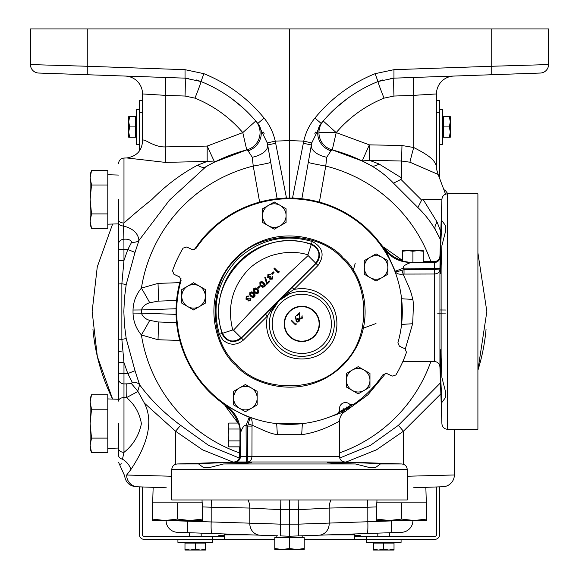 <?xml version="1.0" encoding="UTF-8"?>
<svg xmlns="http://www.w3.org/2000/svg" width="579" height="579" viewBox="0 0 579 579"><rect width="100%" height="100%" fill="white"/><g stroke="black" fill="none" stroke-linecap="round" stroke-linejoin="round"><path stroke-width="0.87" d="M318.942 132.605L336.211 132.605L323.212 121.004M118.521 199.458L118.521 222.741A5.652 3.329 0 0 0 123.45 226.042L123.978 223.031A5.652 3.221 180 0 1 118.521 219.817M118.521 423.654L118.521 455.188C118.521 464.575 118.521 464.575 118.521 455.188A5.652 4.198 0 0 0 122.458 459.19L123.978 452.365A5.652 3.915 180 0 1 118.521 448.45M439.931 366.934C439.504 363.612 437.623 361.788 434.279 361.484L434.279 273.997C437.579 273.78 439.461 272.412 439.931 269.894L439.931 366.934L441.915 423.85L441.806 402.181M303.975 423.43L302.361 423.763L301.681 434.699L277.37 434.691C267.78 433.295 257.394 427.164 252.031 425.232L251.945 456.332L247.689 456.332L247.841 461.984C250.374 461.506 251.742 459.625 251.945 456.332L339.424 456.332C339.735 459.675 341.552 461.557 344.881 461.984L234.119 461.984L177.203 463.974L198.597 463.945C197.012 463.395 252.965 461.543 251.344 462.664C249.585 463.193 240.307 463.627 223.516 463.974L209.844 467.456L203.359 467.456L198.633 463.974M382.777 246.683L384.318 247.595L383.269 247.219L379.911 242.992A113.47 113.47 0 0 0 194.334 249.766M180.995 278.376A113.47 113.47 0 0 0 220.939 401.964L225.159 405.329L225.535 406.378L224.63 404.83M441.915 377.544L445.403 391.209L445.403 397.693L441.915 402.419L440.612 376.082L440.612 349.709L441.915 377.544L441.915 245.568L440.612 273.404L440.612 247.023L441.915 220.693L445.403 225.419L445.403 231.897L441.915 245.568M236.645 364.408C260.63 392.946 318.37 392.946 342.355 364.408C370.893 340.423 370.893 282.69 342.355 258.697C318.37 230.16 260.63 230.16 236.645 258.697C208.107 282.69 208.107 340.423 236.645 364.408M235.885 365.168C249.411 383.009 302.701 404.12 343.115 365.168C382.068 324.754 360.949 271.471 343.115 257.945C329.589 240.104 276.299 218.992 235.885 257.945C196.932 298.359 218.051 351.641 235.885 365.168M326.788 298.909C340.271 310.243 340.271 337.514 326.788 348.848C315.461 362.324 288.19 362.324 276.856 348.848C268.128 339.547 264.965 328.633 267.382 316.105L270.545 311.032A2.823 0.673 -134.5 0 1 269.93 309.606L241.414 338.078A11.645 11.645 0 0 1 222.104 333.439A70.862 70.862 0 0 1 311.379 244.157A11.645 11.645 0 0 1 316.018 263.474L292.055 287.437L294.052 289.435C306.573 287.025 317.487 290.18 326.788 298.909M265.385 314.108L267.382 316.105L243.412 340.076C236.594 345.598 229.769 345.598 222.951 340.076L219.419 334.307C211.487 306.016 217.48 281.061 237.397 259.45C259.001 239.54 283.956 233.547 312.255 241.472C323.017 247.349 324.942 255.346 318.016 265.471L294.052 289.435L288.979 292.598L289.486 293.828L278.788 300.841L288.979 292.598A2.823 0.673 -135.5 0 0 287.546 291.982L278.788 300.841L271.775 311.538L270.545 311.032L278.788 300.841L269.93 309.606M477.907 252.799L486.852 311.553L477.907 370.307A197.352 197.352 0 0 0 486.063 329.212L486.071 329.111M92.93 329.111L92.937 329.212A197.352 197.352 0 0 0 112.615 399.076L97.315 356.432L92.148 311.553L97.265 266.912L112.615 224.03M444.817 189.796L447.871 193.806M118.521 163.698C118.833 160.361 120.649 158.48 123.978 158.053L123.978 223.031C132.193 215.591 141.515 207.731 151.951 199.458C166.093 185.222 181.299 173.794 197.577 165.189L207.173 161.425L165.276 162.388L126.75 157.951C136.601 156.337 141.869 150.735 142.543 141.138L142.543 93.95A17.898 17.898 0 0 0 125.274 76.066L100.37 75.198M386.316 251.626L395.457 271.616M385.802 373.245L367.962 394.762L345.446 411.307C341.675 413.399 339.67 416.829 339.424 421.584L339.424 456.332M439.519 144.301L442.602 144.301L442.602 109.54L439.519 109.54M377.812 533.143L377.812 536.226M412.907 520.499L412.907 520.543A11.775 11.775 0 0 1 401.536 532.311L389.587 532.731L389.587 536.226M277.732 535.814L177.463 532.311L189.413 532.731L189.413 536.226M276.842 535.785L276.784 537.638M390.789 532.687A11.775 1.028 -92 0 0 391.404 520.919L412.907 520.543A11.775 11.775 0 0 1 401.536 532.311L289.5 536.226L302.158 535.785L302.216 537.638M139.481 109.54L136.398 109.54L136.398 144.301L139.481 144.301M38.627 73.041A8.475 8.475 0 0 1 30.448 64.566A8.475 8.475 0 0 0 38.627 73.041L185.048 78.151L201.014 81.538C223.487 90.7 242.42 104.669 257.814 123.436L267.259 142.955L267.664 144.974A17.898 9.416 -10 0 1 252.249 157.249L248.087 150.851L246.741 149.91A167.208 167.208 0 0 0 205.9 166.745L169.415 200.182L138.974 240.43L135.023 252.401L126.208 284.513L124.456 298.004L123.841 311.538L124.456 325.094L126.208 338.592L121.865 339.352L121.865 283.761L123.978 260.449L118.521 260.449L118.521 362.664L123.978 362.664L127.814 373.585L123.978 373.455L123.978 452.365C133.141 445.099 138.953 435.531 141.406 423.654C139.582 413.124 134.646 404.431 126.591 397.57L123.978 397.534A5.652 3.568 180 0 0 118.521 401.102L118.521 378.905A5.652 5.03 0 0 0 123.913 383.935L131.505 383.674L132.193 382.22L127.814 373.585L135.023 370.712L139.619 384.811C150.663 399.792 164.32 413.29 180.59 425.312L208.578 445.367L239.301 458.061M201.188 533.143L201.188 536.226M434.279 261.628C437.623 261.317 439.504 259.501 439.931 256.171L440.098 257.018A5.652 5.645 -21.5 0 1 434.453 262.49L434.279 261.628L423.206 261.628M434.279 361.484L402.868 361.484M301.681 434.699C324.587 431.391 340.242 419.847 339.424 421.584L339.424 421.584M239.952 428.692L240.437 432.607L240.437 456.505L239.576 456.332L239.576 446.858M118.521 175.061L107.788 174.728M118.521 223.849L107.788 224.182M118.521 399.264L107.788 398.924M118.521 448.052L107.788 448.385M177.919 539.288L177.919 542.371L212.681 542.371L212.681 539.288M366.319 539.288L366.319 542.371L401.081 542.371L401.081 539.288M442.602 137.237L443.311 137.237L443.311 116.603L442.602 116.603M136.398 116.603L135.689 116.603L135.689 137.237L136.398 137.237M350.968 405.018A111.863 111.863 0 0 1 339.714 411.517M441.886 220.65L441.915 199.256C442.342 195.926 444.223 194.11 447.567 193.806L477.907 193.806L477.907 429.307L447.567 429.307L447.567 193.806M423.206 261.657L434.279 261.657A5.652 5.645 -0 0 0 439.931 256.207L441.915 199.256M440.098 257.018L439.931 269.894L434.279 269.749L434.279 273.997L403.172 274.084C405.112 279.447 411.242 289.847 412.639 299.423L401.717 298.75L401.392 297.208M355.484 463.974C338.693 463.627 329.415 463.193 327.656 462.664C326.028 461.543 382.01 463.395 380.403 463.945L375.641 467.456L369.156 467.456L355.484 463.974L223.516 463.974M344.881 461.984L401.797 463.974C405.126 464.394 406.943 466.276 407.254 469.62L407.254 499.959L289.5 499.959L289.5 536.226L280.605 535.915A11.775 0.413 -88 0 1 280.605 524.147L166.093 520.499M184.983 542.371L184.983 543.08L205.61 543.08L205.61 542.371M373.39 542.371L373.39 543.08L394.017 543.08L394.017 542.371M440.424 272.477L440.46 272.839M440.539 349.817L440.467 350.215M440.409 350.809L440.366 351.504M440.279 354.457L440.264 356.729M440.612 376.024L440.626 376.451M440.872 383.928L440.959 386.28M441.06 388.885L441.147 390.984M441.241 393.264L441.336 395.276M441.538 398.953L441.676 400.936M209.844 467.456L203.359 467.456M251.344 462.664L250.852 462.527M250.258 462.469L249.549 462.426M246.611 462.339L244.324 462.317M239.641 462.339L235.052 462.411M222.481 462.744L219.839 462.831M212.638 463.099L211.458 463.142M207.152 463.33L206.428 463.359M206.269 463.366L205.907 463.388M204.662 463.446L203.54 463.511M201.76 463.613L201.246 463.641M199.212 463.815L198.597 463.945M379.983 463.837L378.405 463.692M375.735 463.526L373.694 463.417M360.616 462.882L359.342 462.838M355.463 462.708L354.688 462.686M344.534 462.426L344.027 462.411M343.839 462.411L329.668 462.411M328.575 462.483L328.112 462.527M402.311 311.553A112.811 112.811 0 0 1 397.889 342.833L399.409 346.177L405.011 348.79L406.487 352.278A123.87 123.87 0 0 1 395.891 374.997L392.272 376.104L386.671 373.491L383.132 374.475A112.811 112.811 0 0 1 353.262 404.612L349.68 404.287A5.956 5.956 0 0 0 339.721 410.041L338.208 413.305A112.811 112.811 0 0 1 181.111 280.272L179.591 276.928L173.989 274.316L172.513 270.827A123.87 123.87 0 0 1 183.109 248.116L186.727 247.001L192.329 249.614L195.868 248.63A112.811 112.811 0 0 1 402.311 311.553M90.498 174.17L91.533 170.559L90.121 177.782L90.121 174.431L91.533 170.559L107.788 170.559L107.788 185.005L91.533 185.005L90.121 199.458L91.533 213.904L107.788 213.904L107.788 185.005M129.645 116.603L128.719 116.603L128.719 132.077L129.645 126.917L128.719 121.764L129.645 116.603L135.689 116.603M152.378 519.088L152.378 520.499L189.912 520.499L202.426 519.088L202.426 502.833L152.378 502.833L152.378 519.088L164.892 520.499L177.398 519.088L177.398 502.833M376.574 519.088L376.574 520.499L414.108 520.499L426.622 519.088L426.622 502.833L376.574 502.833L376.574 519.088L389.088 520.499L401.602 519.088L401.602 502.833M319.499 323.893A17.659 17.659 0 0 1 301.84 341.552A17.659 17.659 0 0 1 284.18 323.893A17.659 17.659 0 0 1 301.84 306.24A17.659 17.659 0 0 1 319.499 323.893M319.116 323.893A17.276 17.276 0 0 1 301.84 341.176A17.276 17.276 0 0 1 284.564 323.893A17.276 17.276 0 0 1 301.84 306.617A17.276 17.276 0 0 1 319.116 323.893M87.27 28.95L30.448 28.95L30.448 64.566L87.27 66.267L87.27 28.95L548.552 28.95L548.552 64.566L491.73 66.267L491.73 28.95M78.274 65.999L74.944 65.897M286.496 198.127L275.242 141.117L289.5 140.617L289.5 28.95M503.209 65.919L500.726 65.999M301.854 198.763L311.741 142.955L303.758 141.117L289.5 140.617L289.5 198.09M267.259 142.955L275.242 141.117C273.317 132.569 269.604 124.898 264.096 118.087L257.814 123.436L258.277 124.015M311.741 142.955L321.186 123.436C336.58 104.669 355.513 90.7 377.986 81.538L393.952 78.151L540.373 73.041A8.475 8.475 0 0 0 548.552 64.566M413.724 77.463A17.898 0.622 88 0 0 413.724 95.347L436.457 93.95A17.898 17.898 0 0 1 453.726 76.066L491.73 74.734L491.73 66.267L393.952 69.683L375.112 73.678C351.294 83.39 331.224 98.198 314.904 118.087C309.396 124.898 305.683 132.569 303.758 141.117L292.504 198.127M165.276 77.463L185.048 78.151A17.898 0.622 -88 0 1 185.048 96.042L165.276 95.347A17.898 0.622 92 0 0 165.276 77.463M286.489 197.786L284.18 198.213M275.705 143.23L267.664 144.974L277.146 198.763M264.154 133.669L263.402 132.092M243.035 107.853L231.448 98.423M87.27 74.734L87.27 66.267L185.048 69.683L203.888 73.678L201.014 81.538L196.419 79.96M188.32 78.382L185.048 78.151L185.048 69.683M453.726 76.066A17.898 17.898 0 0 0 436.457 93.95L436.457 168.844L438.122 174.431L409.932 162.207A17.898 0.601 105.6 0 1 413.724 147.507L413.724 95.347L393.952 96.042A17.898 0.622 88 0 1 393.952 78.151L390.68 78.382M382.581 79.96L377.986 81.538L375.112 73.678M347.552 98.423L335.965 107.853M323.162 121.062A17.898 17.898 0 0 0 332.259 149.91L330.913 150.851A17.898 16.415 39.1 0 1 321.186 123.436L320.723 124.015M315.598 132.092L314.846 133.669M294.812 198.213L292.511 197.786M139.481 150.808L139.481 112.319L142.543 112.319L142.543 141.138C142.456 136.615 152.849 147.363 165.276 146.914L165.276 95.347L142.543 93.95A17.898 17.898 0 0 0 125.274 76.066M248.087 150.851A17.898 16.415 140.9 0 0 257.814 123.436M255.788 121.004L242.789 132.605C229.617 117.255 213.673 105.769 194.949 98.141A17.898 0.579 111.9 0 0 201.014 81.538M165.276 162.388A17.898 0.622 88.8 0 0 165.276 146.914L207.173 146.074L214.57 162.077L246.741 149.91A17.898 17.898 0 0 0 255.838 121.062A17.898 17.898 0 0 1 246.741 149.91L242.789 132.605L207.173 146.074L207.173 161.425L214.57 162.077L205.9 166.745A17.898 8.902 -120 0 1 197.577 165.189M330.913 150.851L326.751 157.249A17.898 9.416 10 0 1 311.336 144.974L303.295 143.23M401.971 145.51L401.602 161.027L369.351 160.289L369.351 144.859L401.971 145.51L413.724 147.507C426.984 154.419 436.986 160.209 436.457 168.844L436.457 112.319L439.519 112.319L439.519 176.595M259.616 202.093L253.247 166.072A17.898 0.622 170 0 0 270.726 162.352M133.025 313.087L141.356 313.159C142.941 316.887 145.72 319.275 149.693 320.332A17.898 0.478 -59.3 0 1 141.406 334.988C136.101 328.619 133.308 321.316 133.025 313.087L133.025 310.018C133.308 301.789 136.101 294.487 141.406 288.125A149.932 149.932 0 0 1 253.247 166.072L252.249 157.249M126.208 338.592L135.023 370.712M339.699 458.061L370.422 445.367L398.41 425.312L440.481 382.857M336.211 132.605L369.351 144.859L362.193 160.976L370.886 165.493A17.898 8.902 119.1 0 0 378.97 163.951L401.602 177.934L400.943 179.41L421.65 200.11L423.119 199.458L437.109 222.083A17.898 8.902 -29.1 0 0 435.567 230.174L440.503 239.742A167.208 167.208 0 0 0 435.567 230.174C430.696 221.699 424.805 214.158 417.886 207.543L393.51 183.167C386.902 176.255 379.354 170.364 370.886 165.493A167.208 167.208 0 0 0 332.259 149.91L336.211 132.605C349.376 117.255 365.327 105.769 384.051 98.141A17.898 0.579 68.1 0 1 377.986 81.538M326.751 157.249L325.753 166.072L319.384 202.093M378.97 163.951L369.351 160.289L362.193 160.976L332.259 149.91M308.274 162.352A17.898 0.622 -170 0 0 325.753 166.072A149.932 149.932 0 0 1 430.877 261.628M439.519 112.319L439.519 100.543L436.457 100.543M142.543 100.543L139.481 100.543L139.481 112.319M409.932 162.207L401.573 161.027M176.573 300.494L158.045 301.138L149.693 302.781A17.898 0.478 -120.7 0 0 141.406 288.125L158.031 283.384L179.78 282.653M118.521 284.115A5.652 0.391 180 0 1 121.865 283.761L126.208 284.513M118.521 222.741L118.521 249.658L127.814 249.52L131.643 242.21C130.702 239.88 128.118 238.888 123.913 239.236L123.978 260.449L127.814 249.52L135.023 252.401M131.643 242.21A8.946 5.305 -167.2 0 0 138.974 240.43C138.113 233.207 132.938 228.408 123.45 226.042L123.913 239.236A5.652 5.008 0 0 0 118.521 244.237M149.693 302.781C145.713 303.837 142.933 306.226 141.356 309.953L133.025 310.018M179.78 340.459L158.031 339.728L141.406 334.988A149.932 149.932 0 0 0 239.576 452.93M232.961 462.028L202.549 449.84L175.56 431.217A17.898 0.47 130.8 0 0 180.59 425.312M175.56 464.278L175.56 431.217L144.395 403.129L137.759 391.136L139.619 384.811A8.946 6.297 -14 0 0 132.193 382.22M118.521 379.571L118.521 373.455L123.978 373.455L123.978 362.664L121.865 339.352A5.652 0.391 0 0 1 118.521 338.99M440.865 393.843L403.44 431.217A17.898 0.47 49.2 0 1 398.41 425.312M403.44 464.278L403.44 431.217L376.451 449.84L346.039 462.028M437.644 313.159L445.975 313.087M445.975 310.018L439.931 309.975M400.943 179.41L393.51 183.167M421.65 200.11L417.886 207.543M355.195 263.373L352.886 271.935M439.519 486.859L439.519 534.858A4.429 4.429 0 0 1 435.09 539.288L304.221 539.288M436.457 486.968L436.457 534.858A1.368 1.368 0 0 1 435.09 536.226L354.5 536.226L354.5 534.858L328.611 534.858M302.158 535.785L289.5 536.226M354.5 534.858L354.5 533.954L378.811 533.107M437.109 222.083L440.662 231.405M423.119 199.458L441.907 199.458M401.602 161.027L401.602 177.934M274.779 539.288L224.5 539.288L224.5 536.226L143.91 536.226A1.368 1.368 0 0 1 142.543 534.858L142.543 486.968M224.5 539.288L143.91 539.288A4.429 4.429 0 0 1 139.481 534.858L139.481 486.859M158.045 301.138A17.898 0.608 88 0 0 158.031 283.384M149.693 320.332L158.045 321.967A17.898 0.608 -88 0 1 158.031 339.728M158.045 321.967L176.573 322.619M137.759 391.136L131.505 383.674M126.7 384.007A8.946 0.55 91.2 0 1 126.591 397.57L137.889 391.462M144.395 403.129C156.54 426.824 140.596 454.891 130.89 469.526A14.598 11.081 38.6 0 0 122.458 459.19L122.451 459.205M130.883 469.533L126.649 475.026L171.746 476.249M407.254 476.249L454.356 474.968A11.775 11.775 0 0 1 442.986 486.736L413.616 487.764M375.995 323.538L362.295 328.539M200.189 533.107L224.5 533.954L224.5 536.226M298.395 535.915A11.775 0.413 -92 0 0 298.395 524.147L280.605 524.147L280.605 509.672L249.795 508.051A17.898 16.234 92 0 0 248.094 499.959M367.202 533.512A11.775 1.028 -92 0 0 367.817 521.744L298.395 524.147L298.395 509.672L280.605 509.672A17.898 0.622 92 0 0 280.844 499.959M384.318 247.595L402.6 260.507M237.976 423.061L225.535 406.378M327.765 417.676L345.446 411.307M351.822 405.105A112.406 112.406 0 0 1 349.788 406.429L349.774 407.298L345.504 408.564L342.276 411.626L341.516 411.206A112.406 112.406 0 0 1 339.352 412.306M118.521 362.664L118.521 378.905M118.521 243.535L118.521 260.449M126.649 475.026C123.957 476.032 123.957 476.032 126.649 475.026A11.775 11.327 92 0 0 137.57 486.794L166.267 487.793M121.177 463.345L120.743 464.691M122.458 459.19C119.455 468.816 119.455 468.816 122.458 459.19M188.211 532.687A11.775 1.028 -88 0 1 187.596 520.919L187.596 520.499M177.463 532.311A11.775 11.775 0 0 1 166.093 520.543A11.775 11.775 0 0 0 177.463 532.311M330.906 499.959A17.898 16.234 -92 0 0 329.205 508.051L298.395 509.672A17.898 0.622 -92 0 1 298.156 499.959M318.935 535.199A11.775 10.683 -92 0 0 329.205 523.43L329.205 508.051L367.817 507.218A17.898 1.556 88 0 1 367.701 499.959M274.779 548.588L282.139 549.413L274.779 549.413L274.779 537.638L304.221 537.638L304.221 549.413L296.861 549.413L304.221 548.588M405.336 348.971L412.639 323.733L401.71 324.414L401.377 326.028M412.639 323.733C413.478 307.919 413.478 299.813 412.639 299.423M384.232 247.58A32.496 32.475 -152.1 0 0 402.6 260.55M238.027 423.061A32.496 32.475 62.1 0 0 225.528 406.284M341.516 411.206L342.754 409.932M348.073 406.856L349.788 406.429M401.71 324.414L401.717 298.75M275.148 423.444L302.361 423.763M346.669 407.015L349.774 407.298A113.129 113.129 0 0 1 342.276 411.626L343.586 408.796M137.57 486.794C135.421 486.715 135.421 486.715 137.57 486.794L165.659 487.771M354.5 539.288L354.5 536.226M354.5 535.445L360.152 535.445L360.152 536.226M224.5 535.445L218.848 535.445L218.848 536.226M211.798 533.512A11.775 1.028 -88 0 1 211.183 521.744L211.183 507.218L249.795 508.051L249.795 523.43A11.775 10.683 -88 0 0 260.065 535.199M289.5 537.638L289.5 548.588L296.861 549.413L282.139 549.413L289.5 548.588M404.033 273.997L404.026 269.749L403.433 268.135L395.073 271.319C393.409 265.689 384.116 249.629 383.609 248.152C390.232 257.365 399.213 262.142 410.547 262.49L402.6 261.194L402.6 260.716M225.477 406.082L226.099 405.669C227.569 406.169 243.636 415.469 249.267 417.133L246.082 425.493L247.689 426.086L251.945 426.086M234.965 462.151A5.652 5.645 -68.5 0 0 240.437 456.505L247.689 456.332L247.689 426.086L248.282 423.879C249.448 420.072 249.824 417.843 249.397 417.184L253.877 418.588M396.535 275.93L395.124 271.45C395.66 271.906 397.889 271.537 401.826 270.335L404.026 269.749L434.279 269.749L434.453 262.49L410.547 262.49C412.096 262.417 402.376 264.741 403.433 268.135L439.975 268.287M228.756 423.061L228.177 426.035L228.756 423.061L238.439 423.061L239.952 428.207L239.952 446.858L228.756 446.858L228.177 443.883L228.756 446.858M246.234 462.028L246.082 425.493C242.717 424.378 240.394 434.084 240.437 432.607A32.496 32.475 62 0 0 226.099 405.669M276.69 423.77L277.37 434.691M249.267 417.133L249.397 417.184C251.662 418.371 252.545 421.049 252.031 425.232L248.282 423.879M401.826 270.335L403.172 274.084C399.126 274.627 396.441 273.751 395.124 271.45L395.073 271.319M91.533 213.904L90.121 221.127L91.533 228.35L107.788 228.35L107.788 213.904M91.533 438.1L90.121 445.323L91.533 452.546L107.788 452.546L107.788 394.762L91.533 394.762L90.121 401.985L91.533 409.208L90.121 423.654L91.533 438.1L107.788 438.1M202.426 506.914L211.183 507.218A17.898 1.556 92 0 0 211.299 499.959M441.784 221.04L441.668 222.249M441.415 226.23L441.364 227.344M441.212 230.485L441.184 231.267M441.06 234.249L440.974 236.427M440.872 239.076L440.778 241.877M410.605 262.381L423.206 262.215L423.206 251.228L418.052 250.649L412.907 251.228L407.754 250.649L402.6 251.228L402.6 261.194M412.907 262.425L412.907 251.228M402.6 251.228L402.6 250.649L423.206 250.649L423.206 251.228M239.952 444.498L240.278 432.687M228.756 429.01L228.177 434.959L228.177 426.035L228.756 429.01L239.952 429.01M90.498 224.739L90.121 221.127L90.121 224.478L91.533 228.35M90.121 221.127L90.121 177.782L91.533 185.005M107.788 409.208L91.533 409.208M90.498 448.935L90.121 445.323L90.121 448.674L91.533 452.546M90.498 398.374L91.533 394.762L90.121 398.634L90.121 445.323M449.355 116.603L450.281 121.764L450.281 116.603L443.311 116.603M449.355 126.917L450.281 132.077L450.281 121.764L449.355 126.917L443.311 126.917M449.355 137.237L450.281 137.237L450.281 132.077L449.355 137.237L443.311 137.237M129.645 137.237L128.719 132.077L128.719 137.237L135.689 137.237M129.645 126.917L135.689 126.917M445.403 225.419L445.403 231.897M445.403 391.209L445.403 397.693M228.756 440.909L228.177 443.883L228.177 434.959L228.756 440.909L239.952 440.909M375.641 467.456L369.156 467.456M177.398 519.088L189.912 520.499L202.426 520.499L202.426 519.088M401.602 519.088L414.108 520.499L426.622 520.499L426.622 519.088M407.254 469.62L171.746 469.62L171.746 499.959L289.5 499.959M346.416 383.696L346.416 387.047L358.191 393.843L369.967 387.047L369.967 373.448L358.191 366.652L354.732 368.649M352.307 370.046A11.775 11.775 0 0 1 369.967 380.244A11.775 11.775 0 0 1 352.307 390.441A11.775 11.775 0 0 1 352.307 370.046L346.416 373.448L346.416 387.047L358.191 393.843L369.967 387.047L369.967 373.448L358.191 366.652L346.416 373.448L346.416 377.45M181.777 303.157L193.552 309.953L205.328 303.157L205.328 289.558L193.552 282.762L181.777 289.558L181.777 303.157L193.552 309.953L205.328 303.157L205.328 289.558L201.868 287.56M364.285 270.9L364.285 274.251L367.737 276.248M370.22 277.681L376.06 281.047L387.836 274.251L387.836 260.651L376.06 253.855L364.285 260.651L364.285 264.661M370.119 257.286L364.285 260.651L364.285 274.251L376.06 281.047L381.945 277.652A11.775 11.775 0 0 1 364.285 267.455A11.775 11.775 0 0 1 381.945 257.257A11.775 11.775 0 0 1 381.945 277.652M381.894 257.221L376.06 253.855L370.169 257.257M387.836 267.404L387.836 260.651L381.945 257.257M381.995 277.616L387.836 274.251L387.836 267.455M233.619 401.565L233.619 404.909L237.079 406.907M239.561 408.34L245.395 411.712L257.17 404.909L257.17 391.317L245.395 384.514L233.619 391.317L233.619 395.319M239.46 387.944L233.619 391.317L233.619 404.909L245.395 411.712L251.286 408.311A11.775 11.775 0 0 1 233.619 398.113A11.775 11.775 0 0 1 251.286 387.916A11.775 11.775 0 0 1 251.286 408.311M251.235 387.887L245.395 384.514L239.511 387.916M257.17 398.07L257.17 391.317L251.286 387.916M251.337 408.282L257.17 404.909L257.17 398.113M262.526 219.057L262.526 222.401L274.301 229.204L286.077 222.401L286.077 208.809L282.617 206.812M268.468 225.832L274.301 229.204L280.193 225.803A11.775 11.775 0 0 1 262.526 215.605L262.526 222.401L268.417 225.803M268.367 205.436L262.526 208.809L262.526 212.811M280.142 205.379L274.301 202.006L270.842 204.003M286.077 215.562L286.077 208.809L274.301 202.006L262.526 208.809L262.526 215.605A11.775 11.775 0 0 1 280.193 205.407A11.775 11.775 0 0 1 280.193 225.803M280.243 225.774L286.077 222.401L286.077 215.605M205.61 549.131L200.457 550.05L205.61 550.05L205.61 543.08M195.297 549.131L190.144 550.05L200.457 550.05L195.297 549.131L195.297 543.08M184.983 549.131L184.983 550.05L190.144 550.05L184.983 549.131L184.983 543.08M394.017 549.131L388.856 550.05L394.017 550.05L394.017 543.08M383.703 549.131L378.543 550.05L388.856 550.05L383.703 549.131L383.703 543.08M373.39 549.131L373.39 550.05L378.543 550.05L373.39 549.131L373.39 543.08M181.777 289.558L181.777 296.361A11.775 11.775 0 0 1 187.661 286.164L181.777 289.558M193.552 282.762L187.661 286.164A11.775 11.775 0 0 1 199.437 286.164L193.552 282.762M199.437 286.164A11.775 11.775 0 0 1 199.437 306.559A11.775 11.775 0 0 1 181.777 296.361M243.412 340.076L241.161 337.818L315.765 263.213L318.016 265.471M308.108 255.563L288.812 273.57L251.51 310.872L233.503 330.168L232.744 329.979C227.048 307.254 232.114 287.264 247.95 270.002C254.347 263.061 266.868 256.222 275.365 254.514C286.641 251.561 297.497 251.655 307.927 254.796L308.108 255.563L315.765 263.213C321.164 255.325 319.666 249.086 311.27 244.504C259.508 224.746 202.686 281.56 222.445 333.323L219.419 334.307M250.939 298.098L250.135 300.183L248.731 300.421L249.238 298.684L248.681 298.127L246.531 298.641L246.763 296.788L249.151 295.999L246.205 296.216L245.995 299.249L247.783 299.669L248.167 300.986L250.707 300.747L250.939 298.098L250.707 300.747M258.415 293.039L258.958 292.084L258.719 290.477L257.329 288.841L255.679 287.951L253.711 288.733L253.551 291.099L255.831 293.379L257.177 293.64L258.415 293.039L254.536 292.395M264.719 286.728L265.269 285.773L265.03 284.166L263.64 282.538L261.983 281.64L260.767 281.807L259.862 282.653L259.993 285.034L262.656 287.264L264.719 286.728L260.847 286.084M272.637 276.4L271.833 278.485L270.436 278.716L270.943 276.986L270.379 276.422L268.229 276.943L268.468 275.083L270.292 274.866L270.849 274.301L267.903 274.511L267.701 277.544L269.488 277.963L269.865 279.281L272.405 279.042L272.637 276.4L272.405 279.042M279.252 271.985L279.035 271.066L278.289 271.819L274.547 268.084L273.983 268.649L278.289 272.948L279.252 271.985L278.289 272.81L273.983 268.649M274.041 272.499L273.476 271.927L271.631 273.78L272.195 274.345L274.041 272.499L272.195 274.345M269.763 281.474L269.199 280.909L267.187 282.921L265.551 277.305L264.806 277.565L266.803 284.434L269.763 281.474L266.803 284.434M260.036 286.504L259.472 285.932L257.626 287.785L258.191 288.349L260.036 286.504L258.191 288.349M254.565 296.882L255.107 295.934L254.869 294.327L253.486 292.692L251.829 291.794L249.86 292.576L249.708 294.95L251.981 297.222L253.334 297.49L254.565 296.889L250.693 296.238M250.135 300.183L250.374 298.663M250.635 300.675L248.232 300.914L247.921 299.509L246.068 299.177L246.205 296.216M246.27 296.282L249.151 295.999M246.763 296.788L246.531 298.641M246.459 298.713L248.681 298.127M249.238 298.684L248.731 300.421M248.659 300.487L250.2 300.255M253.899 288.523L257.72 289.211M257.648 289.283L258.343 292.967M254.608 292.323L253.964 288.588M260.203 282.212L264.031 282.899M263.959 282.972L264.654 286.656M260.919 286.012L260.275 282.284M271.833 278.485L272.079 276.957M272.34 278.969L269.937 279.216L269.626 277.811L267.773 277.471L267.903 274.511M267.976 274.584L270.849 274.301M268.468 275.083L268.229 276.943M268.164 277.008L270.379 276.422M270.943 276.986L270.436 278.716M270.364 278.788L271.906 278.55M274.547 268.084L278.289 271.819M271.631 273.78L273.476 271.927M267.187 282.921L269.199 280.909M266.847 284.246L264.806 277.565M265.551 277.305L267.136 283.109M257.626 287.785L259.472 285.932M250.048 292.366L253.87 293.061M253.805 293.126L254.492 296.817M250.758 296.173L250.121 292.438M250.49 298.684L250.917 298.257M248.673 298.257L249.1 298.684M248.992 296.021L246.69 296.716M254.159 290.687L254.384 289.03L257.228 289.71L257.901 292.554L255.035 291.896L254.159 290.687L254.449 289.102L257.228 289.71M260.463 284.376L260.688 282.726L263.532 283.399L264.212 286.243L261.346 285.592L260.463 284.376L260.76 282.791L263.532 283.399M272.188 276.986L272.615 276.559M270.379 276.559L270.806 276.986M270.697 274.316L268.395 275.018M274.12 268.649L274.547 268.222M278.289 271.956L278.977 271.262L279.143 271.956M273.476 272.072L273.903 272.499M272.195 274.207L271.768 273.78M269.199 281.047L269.626 281.474M264.929 277.631L265.486 277.428M259.472 286.077L259.899 286.504M258.191 288.212L257.764 287.785M250.309 294.53L250.533 292.88L253.378 293.56L254.058 296.405L251.185 295.746L250.309 294.53L250.598 292.952L253.378 293.56M255.035 291.896L254.246 290.644M257.901 292.554L255.107 291.83M257.156 289.782L257.836 292.482M261.346 285.592L260.557 284.332M264.212 286.243L261.418 285.519M263.467 283.471L264.14 286.178M251.185 295.746L250.396 294.494M254.058 296.405L251.257 295.674M253.305 293.625L253.986 296.332M291.338 320.766L291.707 320.39L295.442 324.124L296.086 323.487L296.267 324.16L295.5 324.928L291.338 320.766M299.394 312.703L299.994 318.103L301.739 318.045L302.115 315.743L302.144 318.493L299.654 318.515L298.93 314.021L296.991 315.96L296.564 315.533L299.394 312.703M299.133 318.957L299.082 321.555L296.513 321.569L295.181 316.706L295.688 316.619L296.216 319.463L296.622 318.993L299.133 318.957M299.502 316.04L299.553 317.039M299.799 317.864L300.4 318.37M300.624 319.007L300.24 318.906M302.687 317.48L302.585 317.842M301.362 318.312L301.912 317.842M302.05 316.604L301.746 316.12M300.914 318.436L301.348 318.327M298.496 321.953L297.83 322.105M297.801 322.105L297.034 321.931M299.538 319.55L299.661 320.1M299.661 320.259L299.517 320.904M297.584 318.479L298.091 318.457M296.216 319.463L296.622 318.993M296.361 321.388L295.985 320.694M297.859 319.051L298.344 319.087M296.984 319.492L298.778 319.347L298.677 321.106L296.911 321.215L296.984 319.492M239.605 446.858L239.605 456.332A5.652 5.645 -90 0 1 234.155 461.984M271.775 311.538A32.482 32.482 0 0 0 314.252 353.892A32.482 32.482 0 0 0 324.79 300.906A32.482 32.482 0 0 0 289.486 293.828M280.858 344.845C273.881 339.555 265.623 318.718 280.858 302.911C296.658 287.676 317.502 295.934 322.793 302.911C329.769 308.202 338.027 329.038 322.793 344.845C306.986 360.08 286.149 351.822 280.858 344.845M269.344 323.878A32.475 32.475 0 0 1 324.79 300.914A32.475 32.475 0 0 1 314.252 353.885A32.475 32.475 0 0 1 269.344 323.878M380.367 463.974L401.797 463.974M203.888 73.678C227.706 83.39 247.776 98.198 264.096 118.087M393.952 69.683L393.952 78.151M314.904 118.087L321.186 123.436M194.949 98.141L185.048 96.042M393.952 96.042L384.051 98.141M430.877 361.484A149.932 149.932 0 0 1 339.424 452.93M176.067 314.375L141.356 313.159L141.356 309.953L176.067 308.737M366.275 539.288L366.275 536.226M391.404 520.499L391.404 520.919L367.817 521.744L367.817 507.218L376.574 506.914M212.725 539.288L212.725 536.226M121.865 351.873A5.652 0.557 -0 0 1 118.521 351.366M250.389 534.858L224.5 534.858M384.029 247.53L383.609 248.152M312.255 241.472L307.927 254.796M292.055 287.437L287.546 291.982M232.744 329.979L222.445 333.323C227.026 341.719 233.265 343.217 241.161 337.818L233.503 330.168M239.576 456.332C239.265 459.675 237.448 461.557 234.119 461.984M447.567 429.307C444.223 428.996 442.342 427.179 441.915 423.85M171.746 469.62C172.057 466.276 173.874 464.394 177.203 463.974M123.978 158.053L126.75 157.951M202.035 499.959L202.129 502.833M425.847 487.337L426.325 502.833M445.562 194.168L438.122 174.431M454.356 474.968L454.356 429.307M135.949 486.736C129.378 485.962 125.6 482.307 124.615 475.764L118.521 462.245M153.153 487.337L152.675 502.833M376.965 499.959L376.871 502.833"/></g></svg>
